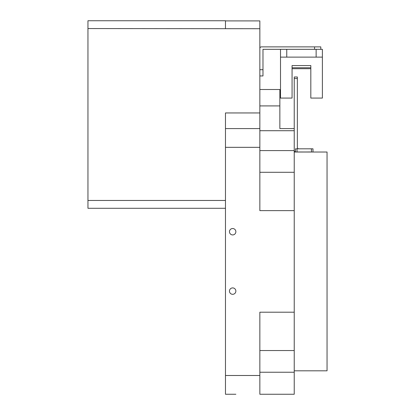 <?xml version="1.0" encoding="UTF-8"?>
<svg xmlns="http://www.w3.org/2000/svg" width="415" height="415" viewBox="0 0 415 415"><rect width="100%" height="100%" fill="white"/><g stroke="black" fill="none" stroke-linecap="round" stroke-linejoin="round"><path stroke-width="0.62" d="M229.459 394.25L235.865 394.25L225.47 394.25L225.47 112.953L259.852 112.953L259.852 210.633L294.235 210.633L294.235 312.199L259.852 312.199L259.852 394.25L294.235 394.25L294.235 350.54L259.852 350.54M235.865 231.72A3.206 3.206 0 0 0 232.659 228.52A3.206 3.206 0 0 0 229.459 231.72A3.206 3.206 0 0 0 232.659 234.926A3.206 3.206 0 0 0 235.865 231.72M235.865 291.107A3.206 3.206 0 0 0 232.659 287.906A3.206 3.206 0 0 0 229.459 291.107A3.206 3.206 0 0 0 232.659 294.313A3.206 3.206 0 0 0 235.865 291.107M294.235 152.02L327.051 152.02L327.051 370.808L294.235 370.808M259.852 172.287L294.235 172.287L294.235 210.633M259.852 372.234L294.235 372.234M259.852 89.51L279.855 89.51L279.855 128.583L294.235 128.583L294.235 150.598L259.852 150.598M259.852 128.583L225.47 128.583L259.852 128.583M235.865 394.25L225.47 394.25M225.47 208.283L87.949 208.283L87.949 28.562L259.852 28.718L259.852 20.906L225.47 20.906M259.852 28.718L259.852 112.953M87.949 200.466L225.47 200.466M294.235 172.287L294.235 150.598M294.235 312.199L294.235 350.54M225.47 28.562L225.47 20.75L87.949 20.75L87.949 28.562M259.852 48.441A1.561 1.561 0 0 1 261.414 46.874L320.8 46.874L320.8 49.318L262.98 49.318L262.98 75.945L259.852 75.945M286.755 49.318L286.755 57.13L280.504 57.13L280.504 98.075L292.067 98.075L292.067 65.57L310.819 65.57L310.819 98.075L322.388 98.075L322.388 49.318L320.8 49.318L320.8 46.874M292.067 68.698L310.819 68.698M280.504 57.13L280.504 49.318M292.067 67.759L310.819 67.759M286.755 57.13L316.137 57.13L316.137 49.318M322.388 57.13L316.137 57.13M305.17 151.999L309.86 151.957L305.17 151.999M312.988 148.985L312.988 152.02L295.485 151.963A1.561 1.561 180 0 1 294.235 150.432M295.485 152.02L295.485 152.02A1.561 1.561 0 0 1 294.235 150.489M294.235 128.583L294.235 76.988L297.358 76.988L297.358 147.309A1.561 1.561 0 0 0 298.489 148.809M295.485 151.906L295.485 148.814L311.421 148.809L312.988 148.814L312.988 151.937M259.852 105.913L279.855 105.913M259.852 147.335L225.47 147.335M259.852 375.497L225.47 375.497M259.852 130.715L294.235 130.715M259.852 69.694L262.98 69.694M314.549 49.318L314.549 46.874M297.047 148.809L297.047 151.931M311.421 151.931L311.421 148.809M297.358 78.544L294.235 78.544M294.235 76.988L297.358 76.988"/></g></svg>
